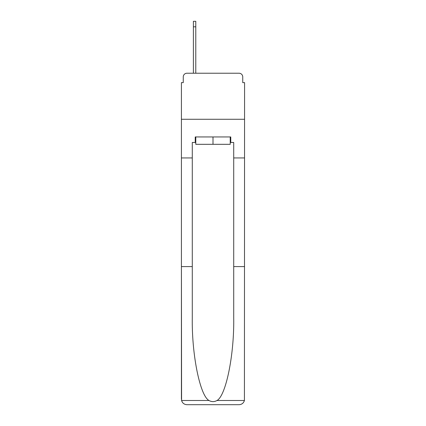 <?xml version="1.0" encoding="UTF-8"?>
<svg xmlns="http://www.w3.org/2000/svg" width="426" height="426" viewBox="0 0 426 426"><rect width="100%" height="100%" fill="white"/><g stroke="black" fill="none" stroke-linecap="round" stroke-linejoin="round"><path stroke-width="0.64" d="M183.26 76.914L183.26 82.623L183.26 76.914A3.685 3.685 0 0 1 186.945 73.229L193.388 73.229L193.388 21.3L195.784 21.3L195.784 73.229L198.638 73.229M230.216 142.47L230.77 142.47L230.77 136.948L195.23 136.948L195.23 142.47L192.286 142.47L192.286 266.585L181.417 266.585L181.577 400.499C182.419 403.113 184.202 404.514 186.945 404.7L239.055 404.7C241.798 404.514 243.581 403.113 244.423 400.499L244.583 82.623L242.74 82.623L242.74 76.914A3.685 3.685 0 0 0 239.055 73.229L186.945 73.229M192.286 157.94L181.417 157.94L181.417 119.269L244.583 119.269L181.417 119.269L181.417 82.623L183.26 82.623M227.362 73.229L239.055 73.229M242.74 82.623L242.74 76.914M186.945 404.7L200.939 404.7L186.945 404.7M192.286 266.585L192.286 318.1C191.711 354.693 200.023 395.69 208.99 400.499C211.658 401.984 214.331 401.984 217.01 400.499C225.977 395.69 234.289 354.693 233.714 318.1L233.714 142.47L230.77 142.47M181.417 399.178L181.417 157.94M244.583 157.94L233.714 157.94M244.583 266.585L233.714 266.585M195.23 142.47L195.784 142.47M195.784 136.948L195.784 144.313L230.216 144.313L230.216 136.948M213 136.948L213 144.313M181.577 400.499L208.99 400.499M217.01 400.499L244.423 400.499M193.388 26.822L195.784 26.822"/></g></svg>
